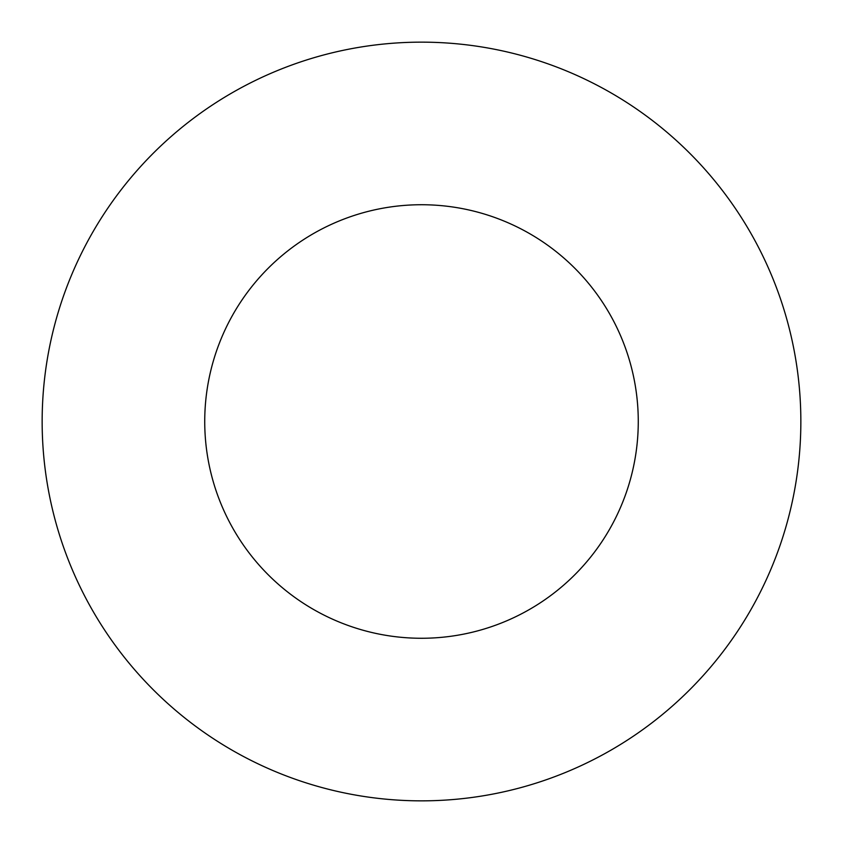 <?xml version="1.0" encoding="UTF-8"?>
<svg xmlns="http://www.w3.org/2000/svg" width="843" height="843" viewBox="0 0 843 843"><rect width="100%" height="100%" fill="white"/><g stroke="black" fill="none" stroke-linecap="round" stroke-linejoin="round"><path stroke-width="1.26" d="M638.267 421.5A216.767 216.767 0 0 0 421.5 204.733A216.767 216.767 0 0 0 204.733 421.5A216.767 216.767 0 0 0 421.5 638.267A216.767 216.767 0 0 0 638.267 421.5M800.85 421.5A379.35 379.35 0 0 0 421.5 42.15A379.35 379.35 0 0 0 42.15 421.5A379.35 379.35 0 0 0 421.5 800.85A379.35 379.35 0 0 0 800.85 421.5"/></g></svg>
